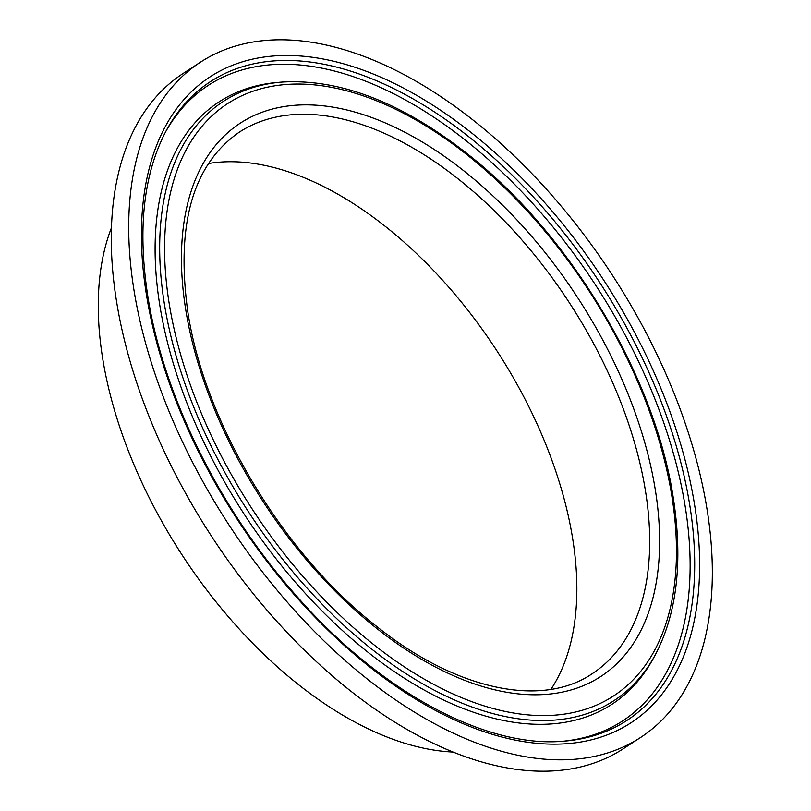 <?xml version="1.0" encoding="UTF-8"?>
<svg xmlns="http://www.w3.org/2000/svg" width="811" height="811" viewBox="0 0 811 811"><rect width="100%" height="100%" fill="white"/><g stroke="black" fill="none" stroke-linecap="round" stroke-linejoin="round"><path stroke-width="1.22" d="M550.973 689.33A323.194 183.458 56.9 0 0 572.769 539.274A323.194 183.458 56.9 0 0 208.397 163.538M111.462 227.759A337.822 191.771 56.9 0 0 102.531 357.56A337.822 191.771 56.9 0 0 453.065 752.05M200.51 62.133L183.083 73.497A403.037 228.783 56.9 0 0 116.378 300.384A403.037 228.783 56.9 0 0 326.711 670.981A403.037 228.783 56.9 0 0 623.112 748.867L640.538 737.503A403.037 228.783 56.9 0 0 707.243 510.616A403.037 228.783 56.9 0 0 496.91 140.019A403.037 228.783 56.9 0 0 200.51 62.133A403.037 228.783 56.9 0 0 133.805 289.03A403.037 228.783 56.9 0 0 344.148 659.627A403.037 228.783 56.9 0 0 640.538 737.503M562.631 741.274A379.355 215.341 56.9 0 0 568.917 740.544A379.355 215.341 56.9 0 0 685.336 507.402A379.355 215.341 56.9 0 0 452.214 130.095A379.355 215.341 56.9 0 0 168.8 126.435A379.355 215.341 56.9 0 0 165.586 131.889M281.721 82.083L277.818 82.408A359.597 204.129 56.9 0 0 270.012 83.269A359.597 204.129 56.9 0 0 159.645 304.267A359.597 204.129 56.9 0 0 380.633 661.918A359.597 204.129 56.9 0 0 649.287 665.395A359.597 204.129 56.9 0 0 653.23 658.593L655.106 655.156C676.992 613.795 683.075 561.526 673.343 498.319C655.592 379.072 573.113 239.103 473.229 158.52C405.551 103.909 341.715 78.424 281.721 82.083A357.651 203.024 56.9 0 0 164.197 302.736A357.651 203.024 56.9 0 0 388.57 661.806A357.651 203.024 56.9 0 0 655.106 655.156M185.628 309.052A330.199 187.442 56.9 0 0 464.977 680.48A330.199 187.442 56.9 0 0 655.43 490.594A330.199 187.442 56.9 0 0 376.071 119.166A330.199 187.442 56.9 0 0 185.628 309.052M592.121 673.759A323.194 183.458 56.9 0 0 645.607 491.821A323.194 183.458 56.9 0 0 476.949 194.63A323.194 183.458 56.9 0 0 239.265 132.183C193.008 164.278 175.825 223.917 187.716 311.1C204.027 421.71 282.715 553.305 376.152 626.011C456.329 690.475 541.971 707.962 592.121 673.759M146.304 293.856A385.458 218.808 56.9 0 0 472.418 727.457A385.458 218.808 56.9 0 0 694.743 505.79A385.458 218.808 56.9 0 0 368.63 72.189A385.458 218.808 56.9 0 0 146.304 293.856M564.578 741.122A381.302 216.446 56.9 0 0 689.877 505.882A381.302 216.446 56.9 0 0 450.663 123.079A381.302 216.446 56.9 0 0 166.508 130.155C143.729 172.865 137.444 227.871 147.653 295.184C163.041 395.717 220.633 511.609 298.144 597.798C381.93 692.766 486.904 748.695 564.578 741.122M169.053 302.645A353.484 200.662 56.9 0 0 468.109 700.278A353.484 200.662 56.9 0 0 671.995 497.001A353.484 200.662 56.9 0 0 372.938 99.368A353.484 200.662 56.9 0 0 169.053 302.645"/></g></svg>
